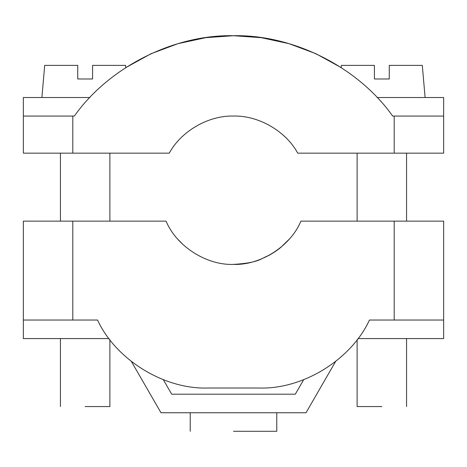 <?xml version="1.0" encoding="UTF-8"?>
<svg xmlns="http://www.w3.org/2000/svg" width="467" height="467" viewBox="0 0 467 467"><rect width="100%" height="100%" fill="white"/><g stroke="black" fill="none" stroke-linecap="round" stroke-linejoin="round"><path stroke-width="0.7" d="M394.201 221.136L394.201 320.035L443.65 320.035L443.65 221.136L300.923 221.136C290.567 246.173 260.574 265.419 233.5 264.404C206.426 265.419 176.433 246.173 166.077 221.136L23.35 221.136L23.35 320.035L72.799 320.035L72.799 221.136M177.874 239.291L182.743 244.317M207.914 388.024L259.086 388.024L207.914 388.024C164.174 389.513 115.874 359.765 97.521 320.035L72.799 320.035M394.201 320.035L369.479 320.035C351.126 359.765 302.826 389.513 259.086 388.024M233.5 264.404C259.932 262.763 260.907 258.309 268.648 255.548C274.176 252.413 278.309 249.617 281.052 247.154L289.126 239.291L281.052 247.154C278.309 249.612 274.176 252.413 268.642 255.548C260.907 258.309 259.921 262.763 233.5 264.404M72.799 153.147L169.264 153.147C181.114 131.163 208.533 115.331 233.5 116.061C258.467 115.331 285.886 131.163 297.736 153.147L443.65 153.147L443.65 116.061L392.648 116.061C358.16 67.195 293.299 34.447 233.5 35.714C173.701 34.447 108.84 67.195 74.352 116.061L23.35 116.061L23.35 153.147L72.799 153.147L72.799 116.061M125.611 65.38L125.81 67.598L151.098 53.693L178.061 43.641L205.824 37.658L233.5 35.714L261.176 37.658L288.939 43.641L315.902 53.693L341.19 67.598L341.389 65.38M389.256 65.38L422.296 65.38L389.256 65.38L389.256 78.976L374.423 78.976L374.423 65.38L341.389 65.38L374.423 65.38M381.843 406.564L357.115 406.564L381.843 406.564M92.577 65.38L125.611 65.38L92.577 65.38L92.577 78.976L77.744 78.976L77.744 65.38L44.704 65.38L77.744 65.38M85.157 406.564L109.885 406.564L85.157 406.564M443.65 116.061L443.65 97.521L377.132 97.521M89.868 97.521L23.35 97.521L23.35 116.061M131.396 361.493L160.987 412.746L306.013 412.746L335.604 361.493M357.979 338.575L443.65 338.575L443.65 320.035M303.684 379.694L295.307 394.201L171.693 394.201L163.316 379.694M23.35 320.035L23.35 338.575L109.021 338.575M233.5 431.286L276.768 431.286L233.5 431.286M394.201 153.147L394.201 116.061M425.11 97.521L422.296 65.38M357.115 406.564L357.115 339.707M357.115 221.136L357.115 153.147M406.564 406.564L406.564 338.575M406.564 221.136L406.564 153.147M41.89 97.521L44.704 65.38M60.436 406.564L60.436 338.575M60.436 221.136L60.436 153.147M109.885 406.564L109.885 339.707M109.885 221.136L109.885 153.147M190.232 431.286L190.232 412.746M276.768 431.286L276.768 412.746"/></g></svg>
